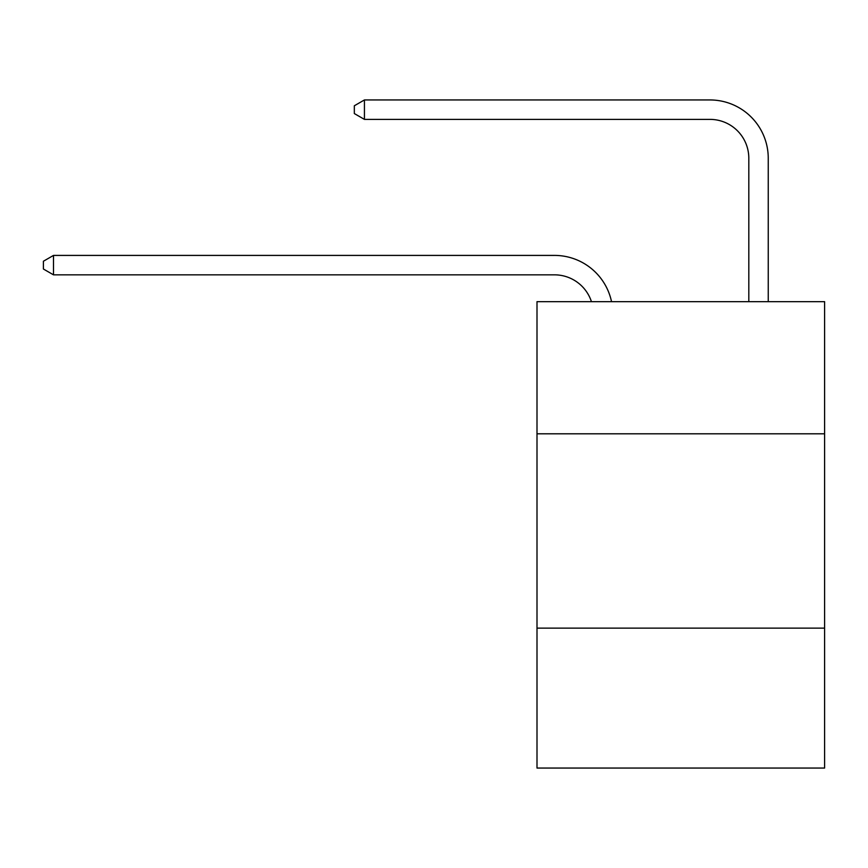 <?xml version="1.0" encoding="UTF-8"?>
<svg xmlns="http://www.w3.org/2000/svg" width="868" height="868" viewBox="0 0 868 868"><rect width="100%" height="100%" fill="white"/><g stroke="black" fill="none" stroke-linecap="round" stroke-linejoin="round"><path stroke-width="1.3" d="M824.6 433.805L824.6 301.663L536.999 301.663L536.999 433.805L824.6 433.805L824.6 768.05L536.999 768.05L536.999 433.805M824.6 628.139L536.999 628.139M554.478 274.841A38.865 38.865 -46.6 0 1 591.433 301.663A38.865 38.865 -41.9 0 0 554.478 274.841L53.501 274.841L43.4 269.015L43.4 261.246L53.501 255.409L554.478 255.409A58.297 58.297 133.4 0 1 611.528 301.663M748.813 301.663L748.813 158.247A38.865 38.865 108.7 0 0 709.948 119.383L364.43 119.383L354.328 113.556L354.328 105.777L364.43 99.95L709.948 99.95A58.297 58.297 53 0 1 768.245 158.247L768.245 301.663M748.813 158.247A38.865 38.865 -127 0 0 709.948 119.383A38.865 38.865 -127 0 1 748.813 158.247A38.865 38.865 -127 0 0 709.948 119.383A38.865 38.865 -127 0 1 748.813 158.247A38.865 38.865 -127 0 0 709.948 119.383A38.865 38.865 -127 0 1 748.813 158.247A38.865 38.865 -127 0 0 709.948 119.383A38.865 38.865 -127 0 1 748.813 158.247A38.865 38.865 -127 0 0 709.948 119.383A38.865 38.865 -127 0 1 748.813 158.247A38.865 38.865 -127 0 0 709.948 119.383A38.865 38.865 -127 0 1 748.813 158.247A38.865 38.865 -127 0 0 709.948 119.383A38.865 38.865 -127 0 1 748.813 158.247A38.865 38.865 -127 0 0 709.948 119.383A38.865 38.865 -127 0 1 748.813 158.247A38.865 38.865 -127 0 0 709.948 119.383A38.865 38.865 -127 0 1 748.813 158.247A38.865 38.865 -127 0 0 709.948 119.383A38.865 38.865 -127 0 1 748.813 158.247A38.865 38.865 -127 0 0 709.948 119.383A38.865 38.865 -127 0 1 748.813 158.247A38.865 38.865 -127 0 0 709.948 119.383A38.865 38.865 -127 0 1 748.813 158.247A38.865 38.865 -127 0 0 709.948 119.383A38.865 38.865 -127 0 1 748.813 158.247A38.865 38.865 -127 0 0 709.948 119.383A38.865 38.865 -127 0 1 748.813 158.247A38.865 38.865 -127 0 0 709.948 119.383A38.865 38.865 -127 0 1 748.813 158.247A38.865 38.865 -127 0 0 709.948 119.383A38.865 38.865 -127 0 1 748.813 158.247A38.865 38.865 -127 0 0 709.948 119.383A38.865 38.865 -127 0 1 748.813 158.247A38.865 38.865 -127 0 0 709.948 119.383A38.865 38.865 -127 0 1 748.813 158.247A38.865 38.865 -127 0 0 709.948 119.383A38.865 38.865 -127 0 1 748.813 158.247A38.865 38.865 -127 0 0 709.948 119.383A38.865 38.865 -127 0 1 748.813 158.247M53.501 255.409L53.501 274.841M364.43 99.95L364.43 119.383"/></g></svg>
